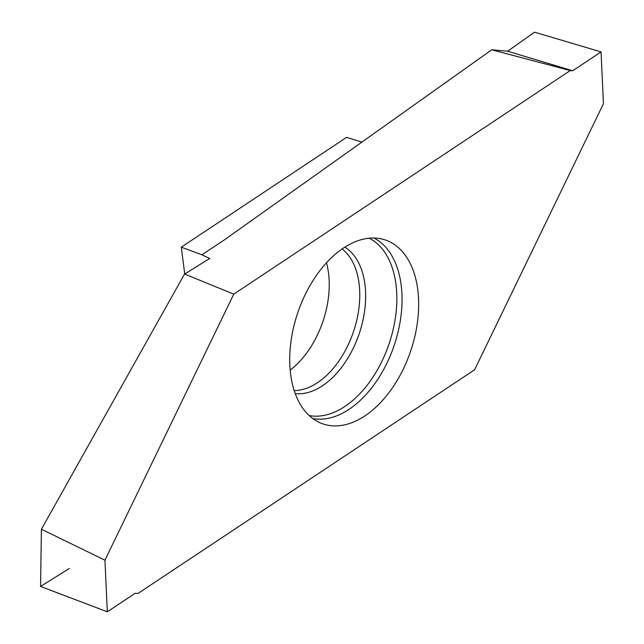 <?xml version="1.0" encoding="UTF-8"?>
<svg xmlns="http://www.w3.org/2000/svg" width="644" height="644" viewBox="0 0 644 644"><rect width="100%" height="100%" fill="white"/><g stroke="black" fill="none" stroke-linecap="round" stroke-linejoin="round"><path stroke-width="0.97" d="M184.731 274.022L181.294 247.191L201.918 254.815L209.727 258.469L184.659 274.062L233.772 294.147L184.659 274.062M201.918 254.815L224.305 239.938L491.75 49.781L507.601 51.214L534.601 32.2L601.053 51.914L603.436 103.716L474.612 369.761L137.977 593.47L135.272 593.229L107.323 611.8L40.564 586.451L41.409 529.231L184.442 274.207M181.294 247.191L346.569 137.365L361.904 142.099M233.772 294.147L104.948 560.191L41.409 529.231M104.948 560.191L107.323 611.8M491.75 49.781L570.238 70.558L233.981 294.01M364.947 415.871A97.107 59.61 108.7 0 0 418.028 317.17A97.107 59.61 108.7 0 0 382.19 239.069A97.107 59.61 108.7 0 0 315.455 276.807A97.107 59.61 108.7 0 0 290.621 374.204A97.107 59.61 108.7 0 0 320.052 422.77A97.107 59.61 108.7 0 0 364.947 415.871M570.238 70.558L572.669 70.776L601.053 51.914M326.468 262.792A76.354 46.867 -71.3 0 1 290.178 370.091M572.669 70.776L507.601 51.214M69.343 568.475L40.564 586.451L107.323 611.8L135.272 593.229M309.192 415.557A93.968 57.686 108.7 0 0 389.097 343.759A93.968 57.686 108.7 0 0 369.181 238.2M373.85 238.014A95.642 58.717 -71.3 0 1 394.16 345.474A95.642 58.717 -71.3 0 1 312.791 418.544M344.814 247.151A78.053 47.914 -71.3 0 1 364.939 284.35A78.053 47.914 -71.3 0 1 346.657 360.077A78.053 47.914 -71.3 0 1 295.258 393.645M294.195 390.562A76.354 46.867 108.7 0 0 353.484 331.716A76.354 46.867 108.7 0 0 342.093 248.962"/></g></svg>
